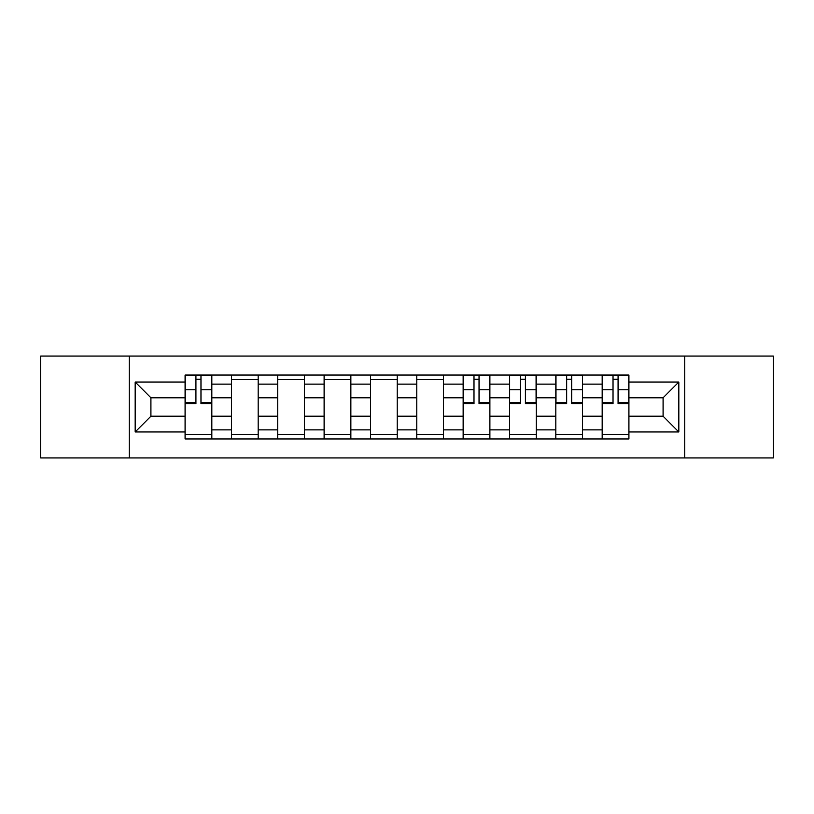 <?xml version="1.0" encoding="UTF-8"?>
<svg xmlns="http://www.w3.org/2000/svg" width="814" height="814" viewBox="0 0 814 814"><rect width="100%" height="100%" fill="white"/><g stroke="black" fill="none" stroke-linecap="round" stroke-linejoin="round"><path stroke-width="1.22" d="M684.767 457.946L773.3 457.946L773.3 356.054L40.7 356.054L40.7 457.946L684.767 457.946L684.767 356.054M231.43 438.939L231.43 384.127L211.823 384.127L211.823 438.939M211.823 384.127L211.823 375.061M231.43 384.127L231.43 375.061M258.16 375.061L258.16 438.939M277.767 438.939L277.767 375.061M304.507 375.061L304.507 438.939M324.114 438.939L324.114 375.061M350.854 375.061L350.854 438.939M370.462 438.939L370.462 375.061M397.191 375.061L397.191 438.939M416.809 438.939L416.809 375.061M443.538 375.061L443.538 438.939M463.146 438.939L463.146 375.061M489.886 375.061L489.886 438.939M509.493 438.939L509.493 375.061M536.233 375.061L536.233 438.939M555.84 438.939L555.84 375.061M582.57 375.061L582.57 438.939M602.177 438.939L602.177 375.061M602.177 416.208L582.57 416.208M555.84 416.208L536.233 416.208M509.493 416.208L489.886 416.208M463.146 416.208L443.538 416.208M416.809 416.208L397.191 416.208M370.462 416.208L350.854 416.208M324.114 416.208L304.507 416.208M277.767 416.208L258.16 416.208M231.43 416.208L211.823 416.208M602.177 397.792L582.57 397.792M555.84 397.792L536.233 397.792M509.493 397.792L489.886 397.792M463.146 397.792L443.538 397.792M416.809 397.792L397.191 397.792M370.462 397.792L350.854 397.792M324.114 397.792L304.507 397.792M277.767 397.792L258.16 397.792M231.43 397.792L211.823 397.792M150.916 416.208L185.083 416.208L185.083 397.792L150.916 397.792L150.916 416.208L135.175 431.959L135.175 382.041L185.083 382.041L185.083 397.792M628.917 397.792L628.917 416.208L663.084 416.208L663.084 397.792L628.917 397.792L628.917 375.061L185.083 375.061L185.083 382.041M628.917 382.041L678.825 382.041L678.825 431.959L628.917 431.959L628.917 416.208M185.083 416.208L185.083 438.939L628.917 438.939L628.917 431.959M185.083 431.959L135.175 431.959M129.233 457.946L129.233 356.054M211.823 434.483L185.083 434.483M195.92 379.517L200.977 379.517M258.16 434.483L231.43 434.483M231.43 379.517L258.16 379.517M304.507 434.483L277.767 434.483M277.767 379.517L304.507 379.517M350.854 434.483L324.114 434.483M324.114 379.517L350.854 379.517M397.191 434.483L370.462 434.483M370.462 379.517L397.191 379.517M443.538 434.483L416.809 434.483M416.809 379.517L443.538 379.517M489.886 434.483L463.146 434.483M473.992 379.517L479.039 379.517M536.233 434.483L509.493 434.483M520.339 379.517L525.386 379.517M582.57 434.483L555.84 434.483M566.676 379.517L571.733 379.517M628.917 434.483L602.177 434.483M613.023 379.517L618.08 379.517M135.175 382.041L150.916 397.792M663.084 416.208L678.825 431.959M663.084 397.792L678.825 382.041M200.977 403.581L200.977 375.366L211.671 375.366L211.671 403.581L200.977 403.581M195.92 379.222L200.977 379.222M195.92 375.366L185.226 375.366L185.226 403.581L195.92 403.581L195.92 375.366L200.977 375.366M479.039 403.581L479.039 375.366L489.733 375.366L489.733 403.581L479.039 403.581M473.992 379.222L479.039 379.222M473.992 375.366L463.298 375.366L463.298 403.581L473.992 403.581L473.992 375.366L479.039 375.366M525.386 403.581L525.386 375.366L536.08 375.366L536.08 403.581L525.386 403.581M520.339 379.222L525.386 379.222M520.339 375.366L509.645 375.366L509.645 403.581L520.339 403.581L520.339 375.366L525.386 375.366M571.733 403.581L571.733 375.366L582.427 375.366L582.427 403.581L571.733 403.581M566.676 379.222L571.733 379.222M566.676 375.366L555.982 375.366L555.982 403.581L566.676 403.581L566.676 375.366L571.733 375.366M618.08 403.581L618.08 375.366L628.774 375.366L628.774 403.581L618.08 403.581M613.023 379.222L618.08 379.222M613.023 375.366L602.329 375.366L602.329 403.581L613.023 403.581L613.023 375.366L618.08 375.366M555.84 384.127L536.233 384.127M509.493 384.127L489.886 384.127M463.146 384.127L443.538 384.127M416.809 384.127L397.191 384.127M370.462 384.127L350.854 384.127M324.114 384.127L304.507 384.127M277.767 384.127L258.16 384.127M602.177 384.127L582.57 384.127M555.84 429.873L536.233 429.873M509.493 429.873L489.886 429.873M463.146 429.873L443.538 429.873M416.809 429.873L397.191 429.873M370.462 429.873L350.854 429.873M324.114 429.873L304.507 429.873M277.767 429.873L258.16 429.873M231.43 429.873L211.823 429.873M602.177 429.873L582.57 429.873M200.977 402.564L211.671 402.564M200.977 389.784L211.671 389.784M185.226 402.564L195.92 402.564M185.226 389.784L195.92 389.784M479.039 402.564L489.733 402.564M479.039 389.784L489.733 389.784M463.298 402.564L473.992 402.564M463.298 389.784L473.992 389.784M525.386 402.564L536.08 402.564M525.386 389.784L536.08 389.784M509.645 402.564L520.339 402.564M509.645 389.784L520.339 389.784M571.733 402.564L582.427 402.564M571.733 389.784L582.427 389.784M555.982 402.564L566.676 402.564M555.982 389.784L566.676 389.784M618.08 402.564L628.774 402.564M618.08 389.784L628.774 389.784M602.329 402.564L613.023 402.564M602.329 389.784L613.023 389.784"/></g></svg>
